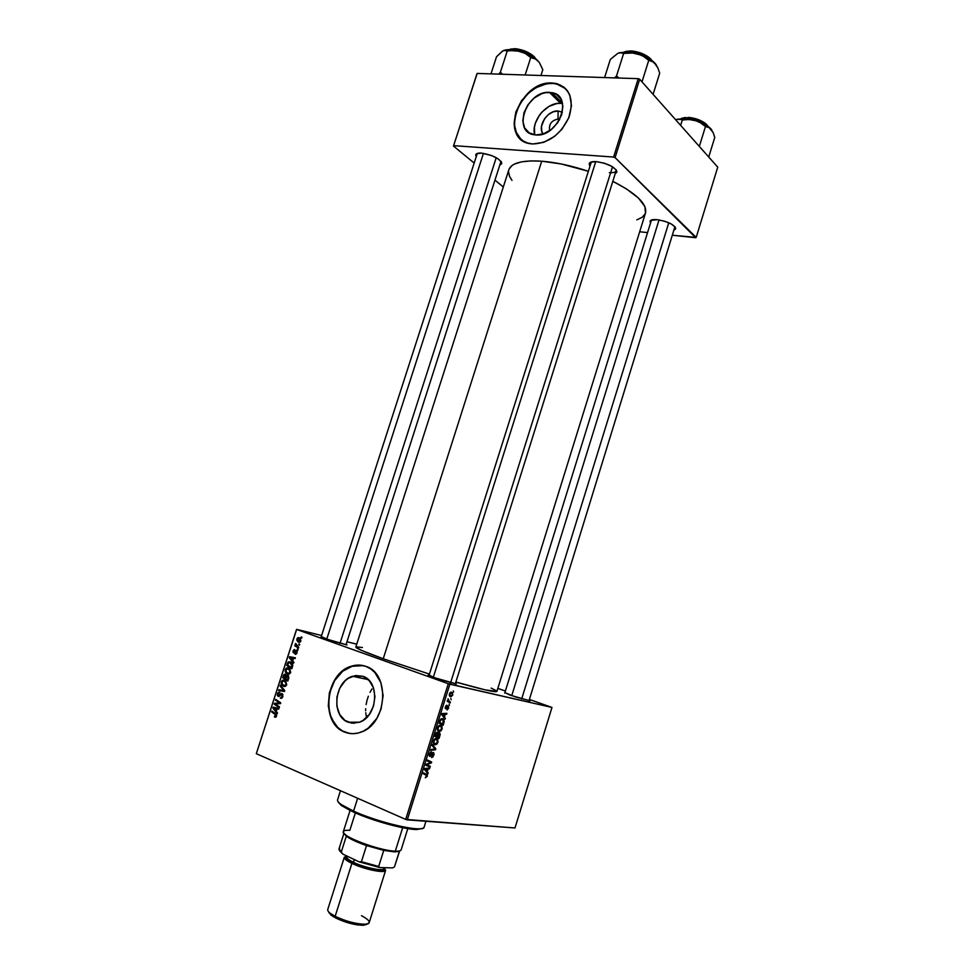 <?xml version="1.0" encoding="UTF-8"?>
<svg xmlns="http://www.w3.org/2000/svg" width="974" height="974" viewBox="0 0 974 974"><rect width="100%" height="100%" fill="white"/><g stroke="black" fill="none" stroke-linecap="round" stroke-linejoin="round"><path stroke-width="1.46" d="M557.98 119.072C551.381 120.496 548.618 124.355 549.713 130.638C548.618 124.355 551.381 120.496 557.98 119.072L559.222 120.265L557.98 119.072L559.673 119.461L557.98 119.072L558.126 110.999L557.98 119.072M543.017 133.974C537.051 126.218 547.717 109.94 558.126 110.999L562.351 112.241L558.126 110.999L553.281 111.779L548.532 114.457L544.624 118.621L541.507 126.23L541.739 131.113L543.017 133.974M560.574 103.317C546.487 102.063 530.733 121.397 534.714 134.838L534.422 127.326L535.359 123.248L539.304 115.358L542.165 111.852L549.092 106.361L556.799 103.548L560.574 103.317L549.47 92.372L560.574 103.317L562.509 103.524L560.574 103.317M535.858 134.96L534.58 134.826C511.691 132.525 526.52 90.412 549.47 92.372L556.203 94.295L560.927 99.19L562.862 106.336L561.718 114.628L557.639 122.773L551.272 129.505L543.614 133.779L535.858 134.96L529.211 132.89L524.633 127.911L522.819 120.825L524 112.667L527.993 104.668L534.215 98.009L541.751 93.687L545.659 92.64L551.783 92.64C574.1 95.635 558.382 137.553 535.858 134.96M556.02 83.654L565.687 88.719L559.867 84.823L552.392 83.228C526.313 80.964 502.146 124.185 520.932 139.258L515.879 131.721L514.345 123.881L515.222 115.212L519.982 103.585L528.152 93.467L535.834 87.757L546.938 83.618L555.813 83.435C569.814 88.013 574.246 99.19 569.096 116.965C560.854 134.363 548.727 143.361 532.705 143.969L531.195 143.823C498.238 140.755 519.215 80.392 552.173 83.009L541.13 84.945L530.392 91.142L521.528 100.651L515.83 112.059L514.126 123.686L516.695 133.828L519.495 137.858L523.196 140.962L527.652 143.032L532.705 143.969L543.809 142.326L554.803 136.226L561.937 129.238L568.731 117.866L571.482 105.825L569.766 95.002L567.294 90.594L563.873 87.088L557.286 83.788L552.173 83.009L555.813 83.435M348.229 722.233C330.868 716.389 334.277 681.386 352.491 676.248L362.912 676.285L369.183 680.57L373.419 687.741L374.941 696.714L373.492 706.126L369.292 714.478L362.985 720.468L359.357 722.27L351.833 723.171L344.93 720.419L339.695 714.466L336.894 706.26L336.931 697.031L339.78 688.155L345.015 680.948L348.29 678.318L355.571 675.506L362.912 676.285C380.103 681.35 377.766 716.316 359.613 722.172L348.229 722.233L354.475 723.28L348.229 722.233M366.358 716.474L365.737 712.737L366.358 716.474M365.64 710.776L365.676 708.755L365.64 710.776M366.114 704.555L367.015 700.355L366.114 704.555M368.33 696.215L367.015 700.355L368.33 696.215M371.983 688.91L369.998 692.356L371.983 688.91M363.351 665.619L351.444 666.338C325.365 673.472 320.166 723.56 345.052 732.18L344.772 732.131C319.886 723.512 325.085 673.411 351.164 666.277C356.167 664.645 361.037 664.67 365.798 666.35L360.636 665.169L355.303 665.291L349.995 666.703L344.906 669.345L340.23 673.107L334.362 680.534L329.37 692.758L328.275 705.98L331.257 718.252L337.917 727.748L342.349 730.963L347.304 732.984L352.6 733.69L358.03 733.081L363.375 731.133L368.428 727.943L376.853 718.349L381.053 709.084L383.123 695.57L380.907 682.689L374.795 672.437L370.583 668.797L365.798 666.35C390.355 673.375 387.348 723.402 361.378 732.022C355.656 734.201 350.116 734.238 344.772 732.131L349.629 733.459L342.629 731.011L338.197 727.797L334.447 723.499L330.417 715.427L328.555 706.028L329.65 692.806L334.642 680.595L342.787 671.159L352.905 665.899L358.249 665.132L363.351 665.619M428.962 675.579L591.315 161.976L589.258 163.474C589.988 162.001 592.362 161.38 596.392 161.635L590.707 162.195L589.197 163.681L589.72 165.714L589.258 163.474M477.077 154.062L475.811 154.586C476.383 153.405 478.295 152.906 481.546 153.113L476.7 153.685L475.702 155.122L476.262 156.607L475.811 154.586M651.277 220.587L650.035 221.147C650.717 219.807 653.104 219.32 657.194 219.674L650.632 220.428L650.522 223.034L650.035 221.147M509.938 695.083L504.909 692.599L514.759 696.714L530.051 700.842L509.938 695.083M433.929 677.527L429.144 674.994L428.134 675.152L430.094 676.078L439.055 679.268L456.477 683.955L433.929 677.527M324.89 638.579L321.237 636.57L329.541 640.161L347.036 644.946L324.89 638.579M508.818 169.78C511.362 162.902 522.332 160.04 541.727 161.197L561.268 163.985L587.992 171.18C571.446 165.69 556.02 162.354 541.727 161.197L383.232 658.765L429.437 674.093L383.232 658.765L541.727 161.197L530.538 160.917L521.346 161.891L514.491 164.046L512.007 165.531L509.012 169.22L355.839 647.004C355.79 648.258 364.921 652.178 383.232 658.765L361.524 650.401L355.827 647.101M496.874 691.455L485.283 689.896L455.869 682.044C481.813 689.446 495.474 692.587 496.874 691.467L645.531 212.892C647.272 203.992 636.375 193.461 612.816 181.322L626.319 188.81L638.457 198.051L644.885 206.573L645.494 213.026M367.965 716.146L366.2 715.817L367.965 716.146M296.559 629.35L256.308 753.693L296.644 629.46L448.284 683.711L405.695 819.414L256.308 753.693L405.695 819.414L514.99 827.973L551.978 707.441L449.866 684.186L407.29 819.865L514.99 827.973L551.978 707.441L529.393 699.454L551.978 707.441L448.284 683.711L449.866 684.186L407.29 819.865L405.695 819.414L448.284 683.711L296.644 629.46L256.308 753.693L296.559 629.35L321.59 635.511L296.559 629.35M356.752 644.179L346.963 641.769L356.752 644.179M497.836 688.375L505.396 691.029L497.836 688.375M440.467 725.192L441.94 726.361L442.135 728.747L440.93 730.95L439.189 731.547L437.643 730.415L437.399 728.284L438.495 725.947L440.467 725.192L437.57 727.59L437.509 730.098L439.189 731.547L442.026 729.149L441.733 726.02L440.467 725.192M444.448 717.034L445.094 719.153L441.709 714.575L442.026 713.565L446.908 713.345L446.652 714.186L445.337 714.21L444.448 717.034L445.337 714.21L446.652 714.186L446.908 713.345L442.026 713.565L441.709 714.575L445.094 719.153L445.374 718.252L443.182 716.56L444.448 717.034M427.221 776.375L425.285 777.763L426.746 775.548L423.179 773.673L423.434 772.82L427.257 774.902L427.221 776.375L427.172 774.744L423.434 772.82L423.179 773.673L426.661 775.377L425.285 777.763L427.221 776.375M433.284 752.537L434.063 754.278L432.833 757.09L431.506 757.492L433.26 755.325L433.15 753.389L430.471 756.226L429.376 756.165L430.191 752.318L431.47 751.831L429.875 753.913L430.058 755.544L433.284 752.537L430.058 755.544L429.826 754.059L431.47 751.831L429.291 753.949L429.826 756.384L433.357 753.547L433.32 755.106L431.506 757.492L433.844 755.24L433.284 752.537M432.31 744.526L435.816 748.75L435.488 749.81L430.496 750.333L430.764 749.493L435.037 749.043L432.03 745.427L432.31 744.526L432.03 745.427L435.037 749.043L430.764 749.493L430.496 750.333L435.488 749.81L435.816 748.75L434.234 748.117L435.816 748.75L432.31 744.526M436.303 738.499L437.776 739.631L437.971 742.018L436.876 744.136L435.025 744.842L433.467 743.734L433.211 741.616L434.319 739.266L436.303 738.499L433.381 740.922L433.333 743.418L435.025 744.842L437.862 742.419L437.594 739.327L436.303 738.499M453.251 690.931L453.58 692.1L453.251 690.931M439.335 732.777L440.199 734.384L439.031 738.511L434.867 736.393L436.62 732.46L437.643 732.436L438.093 733.605L439.335 732.777L438.093 733.605L437.326 732.314L435.938 733.239L434.867 736.393L439.031 738.511L440.029 735.309L439.335 732.777M427.282 771.798L427.951 773.843L424.481 769.509L424.798 768.486L429.79 767.999L428.17 768.949L427.282 771.798L428.17 768.949L429.79 767.999L424.798 768.486L424.481 769.509L427.951 773.843L428.231 772.942L425.833 771.201L427.282 771.798M427.756 765.101L430.313 766.331L430.045 767.171L425.833 765.187L426.113 764.298L430.764 762.545L427.184 760.877L427.452 760.024L431.652 762.033L431.385 762.91L426.734 764.687L427.756 765.101L426.734 764.687L431.385 762.91L431.652 762.033L427.452 760.024L427.184 760.877L430.764 762.545L426.113 764.298L425.833 765.187L430.045 767.171L430.313 766.331L426.649 764.846L426.454 765.479L426.649 764.846L430.313 766.331L427.756 765.101M448.624 708.086L447.37 709.815L448.174 706.82L445.495 708.719L446.043 705.614L446.956 705.237L445.861 707.964L448.113 705.931L448.722 707.721L448.284 705.943L445.788 707.891L446.956 705.237L445.374 706.917L445.398 708.609L448.247 706.893L446.896 709.839L448.624 708.086M444.217 721.588L443.182 725.253L439.043 723.073L441.526 718.678L443.462 719.177L444.217 721.588L443.73 719.506L442.415 718.642L440.053 720.066L439.043 723.073L443.182 725.253L443.633 721.369L444.217 721.588M451.449 692.185L452.8 694.584L450.743 696.885L449.331 694.45L450.11 692.66L451.449 692.185L449.477 693.817L449.696 696.215L450.743 696.885L452.667 695.192L452.435 692.818L451.449 692.185M450.865 698.577L451.181 699.722L450.865 698.577M449.27 701.39L450.438 702.084L450.183 702.924L447.2 701.256L448.089 700.769L448.064 698.735L449.27 701.39L448.064 698.735L448.089 700.769L447.2 701.256L450.183 702.924L450.438 702.084L447.309 700.927L449.27 701.39M449.111 704.153L449.44 705.298L449.111 704.153M298.032 649.548L297.301 649.086L297.046 649.865L297.776 650.315L298.032 649.548L297.301 649.086L297.046 649.865L297.776 650.315L298.032 649.548M299.7 644.398L298.969 643.924L298.714 644.715L299.456 645.153L298.969 643.924L298.714 644.715L299.456 645.153L299.7 644.398M290.702 672.413L289.582 668.578L287.647 667.774L285.857 668.554L285.114 670.891L286.295 673.314L288.84 674.166L290.702 672.413L288.548 667.981L286.88 667.872L285.285 669.588L285.406 672.097L287.5 674.032L289.156 674.093L290.702 672.413M293.892 662.308L292.687 660.847L293.527 658.229L295.11 658.546L295.365 657.779L289.546 656.72L289.241 657.657L293.624 663.136L292.687 660.847L293.527 658.229L295.11 658.546L295.365 657.779L289.546 656.72L289.241 657.657L293.624 663.136L293.892 662.308M288.779 678.099L288.341 675.712L286.344 675.81L284.944 674.178L283.702 674.921L282.74 677.685L287.817 681.057L288.779 678.099L287.756 675.323L286.344 675.81L285.345 674.276L283.775 674.812L282.74 677.685L287.817 681.057L288.779 678.099M284.737 690.542L280.317 685.148L280.049 685.976L283.836 690.59L278.844 689.702L278.588 690.481L284.42 691.516L284.737 690.542L280.317 685.148L280.049 685.976L283.836 690.59L278.844 689.702L278.588 690.481L284.42 691.516L284.737 690.542M274.826 717.144L276.251 716.718L276.47 714.612L271.892 711.117L271.636 711.897L275.91 715.086L274.473 716.949L275.679 717.205L276.531 716.121L275.581 713.674L271.892 711.117L271.636 711.897L275.204 714.368L275.91 715.805L274.534 716.06L274.826 717.144M279.465 706.807L275.167 703.898L280.488 703.642L280.755 702.838L275.703 699.381L275.447 700.16L279.745 703.058L274.425 703.301L274.169 704.105L279.209 707.587L279.465 706.807L275.167 703.898L280.488 703.642L280.755 702.838L275.703 699.381L275.447 700.16L279.745 703.058L274.425 703.301L274.169 704.105L279.209 707.587L279.465 706.807M277.48 712.919L276.287 711.397L277.14 708.768L278.71 709.133L278.966 708.354L273.183 707.148L272.878 708.086L277.213 713.759L276.287 711.397L277.14 708.768L278.71 709.133L278.966 708.354L273.183 707.148L272.878 708.086L277.213 713.759L277.48 712.919M282.862 696.568L282.326 693.78L280.804 693.658L278.564 695.679L278.162 693.792L279.83 692.307L277.809 692.977L277.261 695.022L278.065 696.361L279.343 696.3L281.267 694.401L282.277 694.888L281.888 696.994L280.269 698.115L281.803 698.139L282.862 696.568L282.01 693.61L278.43 695.643L278.065 694.06L279.83 692.307L278.734 692.234L277.432 693.78L278.211 696.422L281.34 694.377L282.241 696.264L280.269 698.115L281.583 698.236L282.862 696.568M286.721 684.698L285.601 680.838L283.678 680.022L281.888 680.789L281.133 683.139L282.314 685.574L284.858 686.451L286.721 684.698L284.578 680.229L282.886 680.12L281.316 681.824L281.425 684.332L283.519 686.305L285.199 686.366L286.721 684.698M295.073 654.236L296.486 653.895L297.131 651.557L296.023 650.632L293.685 652.105L294.27 649.585L293.016 650.936L293.223 652.677L294.318 652.945L296.364 651.533L295.499 654.333L297.021 652.921L296.449 650.681L293.795 652.154L293.503 651.156L294.793 649.646L294.087 649.621L293.016 650.936L293.637 652.957L295.938 651.448L296.534 652.69L295.073 654.236M292.504 666.606L292.663 664.426L291.518 662.588L289.692 661.736L287.939 662.344L286.709 665.449L291.798 668.785L292.748 665.376L290.374 661.906L287.683 662.71L286.709 665.449L291.798 668.785L292.504 666.606M300.893 640.977L299.98 638.128L297.313 638.14L296.814 640.052L297.874 641.781L299.639 642.292L300.893 640.977L299.188 637.702L298.081 637.617L296.936 638.871L298.701 642.219L300.893 640.977M298.75 647.345L296.108 645.336L295.621 643.437L295.804 645.47L295.037 644.971L294.781 645.738L298.494 648.112L298.75 647.345L295.621 643.437L295.804 645.47L295.037 644.971L294.781 645.738L298.494 648.112L298.75 647.345M301.989 637.325L301.258 636.862L301.003 637.653L301.745 638.092L301.258 636.862L301.003 637.653L301.745 638.092L301.989 637.325M476.919 73.914L453.482 146.063L474.18 163.06L453.482 146.063L477.187 73.427L638.214 78.663L613.608 157.045L453.738 145.65L613.608 157.045L615.093 157.618L696.179 237.412L717.741 167.163L639.687 79.247L615.093 157.618L695.692 237.717L672.547 235.258L696.179 237.412L717.741 167.163L639.687 79.247L638.214 78.663L639.687 79.247L615.093 157.618L613.608 157.045L638.214 78.663L477.187 73.427L453.482 146.063L476.919 73.914M495.194 180.324L503.302 186.996L495.194 180.324M647.552 232.591L639.674 231.763L647.552 232.591M674.178 229.974L675.542 228.963L675.323 227.234L671.463 224.081L664.633 221.232L657.194 219.674C668.054 221.573 674.203 224.568 675.664 228.634L674.178 229.974M500.186 164.764L501.452 163.961L501.561 162.22L498.104 158.799L491.432 155.475L481.546 153.113C493.1 155.158 499.832 158.579 501.732 163.401L500.186 164.764M615.227 173.664L616.846 172.215L616.359 170.109L611.891 166.408L604.379 163.218L596.392 161.635C608.385 163.608 615.215 167.09 616.883 172.045L615.227 173.664M636.826 219.868L642.256 217.251L645.263 213.635M508.513 171.387L509.475 176.221L511.983 180.373M616.055 169.683L616.104 170.827C615.507 172.301 613.255 172.909 609.347 172.654C613.389 172.922 615.653 172.264 616.14 170.694L616.055 169.683M501.732 163.401L501.001 161.319L345.977 644.849M675.664 228.634L674.933 226.698L528.967 700.817M356.119 646.821L362.45 647.515M491.176 688.082L496.423 690.822M449.404 682.275L451.193 682.932M276.044 704.433L274.169 704.105L276.044 704.433M280.585 703.374L278.552 703.021L280.585 703.374M280.634 703.216L279.745 703.058L280.634 703.216M280.317 702.534L278.394 702.193L280.317 702.534M277.322 700.489L275.447 700.16L277.322 700.489M273.852 708.256L272.878 708.086L273.852 708.256M275.788 708.341L275.995 707.733L275.788 708.341M278.747 709.048L277.14 708.768L278.747 709.048M277.261 708.67L275.009 708.329L278.759 708.987L276.47 708.622L275.788 710.716L273.584 707.964L277.541 708.743M273.584 707.964L276.433 708.451L273.584 707.964L276.47 708.622L275.788 710.716L273.584 707.964M275.861 717.107L274.351 716.864L275.861 717.107M275.325 716.389L276.348 716.547M276.579 715.914L275.91 715.805L276.579 715.914M276.446 714.575L275.204 714.368L276.446 714.575M273.45 712.201L271.636 711.897L273.45 712.201M281.267 698.297L280.269 698.115L281.267 698.297M281.096 697.481L282.302 697.701M282.35 697.64L281.364 697.433M282.923 696.386L282.241 696.264L282.923 696.386M282.91 694.596L281.815 694.401L282.91 694.596M278.126 693.902L277.432 693.78L278.126 693.902M278.674 695.692L279.83 695.899M279.988 695.728L279.002 695.558L279.988 695.728M280.962 694.632L280.001 694.45L280.962 694.632M281.425 690.98L281.669 690.237L278.844 689.702L284.676 690.749L281.669 690.237L281.425 690.98M283.385 690.481L282.326 690.286L283.385 690.481M284.091 689.75L282.935 689.531L284.091 689.75M281.169 686.183L280.049 685.976L281.169 686.183M284.493 686.487L283.519 686.305L284.493 686.487M282.399 684.527L281.425 684.332L282.399 684.527M281.997 681.958L281.316 681.824L281.997 681.958M283.799 685.538L282.046 683.894L281.949 682.104L283.069 680.899L286.064 681.325L284.262 680.972L286.77 684.515L284.956 685.599L282.363 684.479L282.119 681.703L283.958 680.875L286.003 682.652L285.796 684.978L283.799 685.538M284.761 678.087L282.74 677.685L284.761 678.087M284.031 675.932L283.349 675.798L284.031 675.932M284.737 675.006L283.775 674.812L284.737 675.006M288.706 676.285L286.344 675.81L288.706 676.285M285.163 678.354L283.58 677.307L284.664 675.031L287.038 676.029L285.747 675.773L286.246 677.234L285.163 678.354L283.58 677.307L284.761 675.006L285.772 675.932L285.163 678.354M287.476 679.889L285.759 678.744L286.989 676.041L288.73 676.321L287.488 676.078L288.852 677.819L288.158 677.685L288.621 678.586L287.476 679.889L288.146 680.022L285.759 678.744L287.111 676.017L288.194 677.234L287.476 679.889M295.585 653.517L296.62 653.737M297.155 651.667L296.242 651.46L297.155 651.667M294.014 652.203L294.964 652.385M295.414 651.862L294.708 651.703L295.414 651.862M296.948 651.107L295.597 650.79L296.948 651.107M290.325 657.888L289.241 657.657L290.325 657.888M292.139 657.974L292.334 657.34L289.546 656.72L295.329 657.876L292.334 657.34L292.139 657.974M292.176 660.177L289.96 657.523L293.527 658.241L292.857 658.095L292.176 660.177L292.857 660.323L289.96 657.523L292.857 658.095L292.176 660.177M288.815 665.899L286.709 665.449L288.815 665.899M287.975 663.769L287.306 663.623L287.975 663.769M288.45 662.868L287.683 662.71L288.45 662.868M291.445 667.616L287.549 665.072L288.949 662.564L291.957 663.063L290.094 662.661L292.443 666.776L291.445 667.616L292.127 667.762L287.549 665.072L288.718 662.661L290.642 662.917L291.896 664.365L291.445 667.616M288.389 674.215L287.5 674.032L288.389 674.215M286.393 672.291L285.406 672.097L286.393 672.291M285.966 669.735L285.285 669.588L285.966 669.735M290.008 673.57L287.78 673.278L286.015 671.646L285.918 669.856L288.243 668.724L290.082 669.101L288.243 668.724L290.751 672.255L288.414 673.411L286.344 672.23L285.991 669.662L287.927 668.627L290.142 670.916L288.901 673.338M299.298 641.525L297.423 639.09L298.105 638.396L300.637 638.871L298.933 638.457L300.905 640.916L298.884 641.428L297.35 639.528L298.738 638.396L300.394 639.942L299.298 641.525L300.442 641.793M299.542 644.898L298.714 644.715L299.542 644.898M297.155 646.286L294.781 645.738L297.155 646.286M296.023 644.07L295.305 643.899L296.023 644.07M297.861 650.06L297.046 649.865L297.861 650.06M301.83 637.848L301.003 637.653L301.83 637.848M437.423 733.349L438.093 733.605L437.423 733.349L436.924 736.454L435.11 735.601L437.082 733.154L436.218 732.813L437.448 733.373M435.135 735.991L438.811 737.428L435.049 735.796L437.411 736.709L437.448 734.749L439.055 733.605L438.3 733.3L439.42 733.836L438.811 737.428L435.135 735.991M435.074 735.735L436.924 736.454L435.074 735.735M436.072 734.372L435.622 735.796L436.924 736.454L437.509 733.495L436.778 733.191L436.072 734.372M434.087 744.477L435.025 744.842L434.087 744.477M435.305 744.014L433.15 742.529L433.893 742.821L433.406 740.849L435.987 739.315L434.781 738.852L437.119 740.045L437.35 742.273L435.305 744.014L436.827 743.272L437.484 741.056L436.169 739.351L434.307 740.203L433.844 742.638L435.305 744.014M433.783 749.128L435.488 749.81L433.783 749.128M432.152 753.012L433.065 753.377L432.152 753.012M431.945 753.267L432.59 753.523L431.945 753.267M430.52 755.337L431.129 755.581L430.52 755.337M430.252 752.269L431.263 752.671L430.24 752.281M429.071 755.154L429.875 755.471M423.398 772.954L426.539 774.245L423.398 772.954M423.361 773.064L423.714 773.916L423.361 773.064M427.915 768.182L429.522 768.839L427.915 768.182M426.624 768.316L428.17 768.949L426.624 768.316M426.88 771.262L424.506 769.423L425.857 769.984L424.64 768.997L426.344 769.131L424.798 768.498L427.598 768.985L426.064 768.364L427.598 768.985L426.88 771.262L425.394 770.653L426.88 771.262L427.598 768.985L425.114 769.18L426.88 771.262M430.07 762.265L430.764 762.545L430.07 762.265M427.379 760.268L431.652 762.033L428 760.56L427.805 761.169L427.379 760.268M430.581 762.593L431.385 762.91L430.581 762.593M427.257 763.835L428.195 764.213L427.257 763.835M426.076 764.42L426.734 764.687L426.076 764.42M426.028 764.553L426.649 764.846L426.028 764.553M447.334 706.503L448.064 706.771L447.334 706.503M445.922 705.76L446.762 706.077L445.922 705.76M445.203 707.721L445.873 707.976M444.68 713.443L446.652 714.186L444.68 713.443M443.438 713.504L445.337 714.21L443.438 713.504M444.059 716.487L441.758 714.636L443.06 715.123L441.855 714.1L443.535 714.283L441.989 713.711L444.765 714.222L442.902 713.528L444.765 714.222L444.059 716.487L442.756 716L444.059 716.487L444.765 714.222L442.33 714.283L444.059 716.487M439.286 722.757L442.963 724.157L439.286 722.294L440.065 720.042L442.123 719.469L440.893 718.995L443.267 720.2L442.963 724.157L439.286 722.757M438.337 731.218L439.189 731.547L438.337 731.218M439.481 730.719L437.338 729.222L438.069 729.502L437.582 727.529L440.163 726.02L438.933 725.545L441.259 726.738L441.514 728.99L439.481 730.719L441.125 729.818L441.648 727.785L440.333 726.056L438.495 726.884L438.02 729.319L439.481 730.719M450.95 696.045L449.489 693.792L451.193 693.001L450.146 692.624L452.033 693.585L452.253 695.095L450.95 696.045L451.997 695.619L452.277 694.06L451.315 693.038L450.134 693.415L449.903 695.168L450.95 696.045M449.355 695.46L450.572 695.899M447.431 700.537L448.089 700.769L447.431 700.537M437.959 734.944L437.411 736.709L438.811 737.428L439.566 734.165L438.726 733.629L437.959 734.944M440.175 721.271L439.798 722.477L442.963 724.157L443.06 719.956L441.356 719.518L440.175 721.271M424.116 827.133C423.763 828.265 421.815 828.825 418.272 828.825C406.219 829.057 373.066 820.035 353.562 811.123L353.891 812.255C372.92 820.948 405.245 829.751 417.03 829.519L422.424 828.399L416.896 829.519L405.598 828.265L373.152 819.694L350.713 810.782L341.35 805.449L338.368 802.381M340.474 790.718L337.552 799.885C337.077 802.272 342.41 806.022 353.562 811.123L357.641 798.266L353.562 811.123C379.385 823.03 424.153 833.038 424.104 827.182L425.955 821.265M353.562 811.123L341.253 804.548L341.874 805.827L353.891 812.255L353.562 811.123M338.209 801.894L341.874 805.827M633.831 52.961L626.197 51.926L623.64 53.4L630.434 52.754L637.203 53.631L643.364 56.322L648.745 60.339L642 81.865L648.745 60.339L653.785 62.141L657.803 67.766L659.715 73.135L653.091 94.344L659.715 73.135L657.803 67.766L655.283 63.578L652.154 60.68L642.791 55.518L628.802 52.072L619.598 52.633L623.64 53.4L633.831 52.961M629.813 51.293C636.57 51.001 643.887 54.033 651.764 60.388C646.724 55.092 639.407 52.06 629.813 51.293L629.545 52.146L629.813 51.293L624.553 51.939L629.813 51.293M651.862 60.461C647.759 54.094 634.196 50.611 630.3 51.013L630.3 51.013M618.977 78.03L616.518 75.996L623.64 53.4L616.518 75.996L614.594 77.896L616.518 75.996L618.977 78.03M604.586 77.567L610.321 59.438L617.93 53.241L621.095 52.559L623.64 53.4L626.197 51.926L617.93 53.241L610.321 59.438L604.586 77.567M656.427 65.148L655.283 63.578C651.436 59.365 645.409 56.042 637.203 53.631L643.364 56.322L648.745 60.339L652.178 61.167L656.354 65.027M633.124 51.22L642.122 53.57L651.034 59.329M625.588 51.525L627.755 51.123M629.971 51.013L624.431 51.939M595.759 161.587L433.32 677.307L595.759 161.587M612.5 166.773L450.597 682.762M659.033 219.917L511.727 695.704L659.033 219.917M668.773 222.754L521.687 698.882M691.674 119.668L684.503 118.548L682.275 120.045L688.533 119.461L694.779 120.301L700.489 122.797L705.468 126.535L699.332 146.429L705.468 126.535L709.79 127.825L713.187 132.659L714.77 137.395L708.731 157.009L714.77 137.395L713.187 132.659L708.341 126.547L697.384 121.105L684.503 118.548L676.54 119.364L691.674 119.668M687.632 117.744C694.352 117.744 701.11 120.569 707.891 126.218C703.752 121.567 697.007 118.743 687.632 117.744L687.315 118.791L687.632 117.744L681.216 118.548L687.632 117.744M707.781 126.072C704.689 120.666 691.82 117.221 688.058 117.464L688.058 117.464M680.619 125.354L682.275 120.045L680.619 125.354M675.627 119.729L676.54 119.364L675.627 119.729M711.933 130.212L711.069 129.031C707.781 125.451 702.351 122.541 694.779 120.301L700.489 122.797L705.468 126.535L709.79 127.825L711.933 130.212M690.724 117.72L699.052 119.936L703.788 122.298M705.626 123.613L707.002 124.94M681.849 118.244L685.635 117.464M681.045 119.388L682.275 120.045L684.503 118.548L676.54 119.364L681.045 119.388M326.728 639.224L483.457 153.332L326.728 639.224M496.229 157.666L340.011 643.351M500.356 72.32L498.749 74.121L500.356 72.32L507.247 51.013L510.437 50.563L519.97 51.245L525.729 53.765L530.745 57.563L536.163 59.28L539.304 62.446L542.81 69.69L540.947 75.497L542.81 69.69L539.304 62.446L534.495 57.892L527.798 54.106L514.722 50.088L507.758 49.674L503.448 50.587C507.308 49.126 512.811 49.345 519.97 51.245L525.729 53.765L530.745 57.563L525.144 74.986L530.745 57.563L534.422 58.343L537.794 60.644C533.618 56.638 527.677 53.509 519.97 51.245L513.627 50.404L507.247 51.013L500.356 72.32L500.636 74.182L500.356 72.32L502.645 74.255L500.356 72.32M509.244 49.625L514.235 48.785L509.244 49.625M513.444 49.905L513.724 49.041L513.444 49.905M501.086 52.389L496.521 56.76L490.981 73.866L496.521 56.76L502.815 50.892L505.311 50.234L507.247 51.013L504.13 50.356L501.756 51.622M535.773 58.842C530.891 53.266 523.549 50.003 513.724 49.041C517.279 48.554 531.39 52.426 535.773 58.842M510.132 49.272L511.983 48.883M516.768 48.968L527.859 52.377L535.335 58.099M535.749 58.817C532.437 52.523 517.705 48.189 514.235 48.785C523.647 49.394 530.915 52.827 535.992 59.024M399.437 851.033L394.47 866.872L392.644 867.895L379.872 867.578L378.679 866.47L383.744 850.375L394.141 851.848L399.437 851.033L394.47 866.872L399.681 850.862M395.639 851.873L396.856 851.191L394.141 851.848L383.744 850.375L366.516 845.566L354.366 840.745L346.61 836.41C350.725 839.32 357.361 842.376 366.516 845.566L383.744 850.375L378.679 866.47L361.427 861.698L359.138 861.844L342.824 854.088L341.241 852.116L346.306 836.179L344.017 833.403L346.306 836.179L341.241 852.116C338.94 850.253 338.416 848.89 339.646 848.025M350.068 810.465L343.359 831.589C340.133 835.984 379.714 850.972 395.31 851.166L402.664 827.717L395.31 851.166C398.816 851.3 400.764 850.85 401.154 849.815L407.789 828.631M398.67 851.446L394.141 851.848L395.31 851.166C383.366 850.959 353.964 841.402 346.001 835.156C341.497 831.601 342.775 829.97 349.849 830.274L355.364 812.9M394.47 866.872L392.644 867.895L379.872 867.578L359.138 861.844L361.427 861.698L366.516 845.566L361.427 861.698L378.679 866.47L379.872 867.578L359.138 861.844L342.824 854.088L339.816 851.033L342.824 854.088L339.049 848.744L343.944 833.318M361.5 915.67C370.29 920.467 371.532 923.315 365.201 924.216C356.241 924.119 346.22 921.477 335.153 916.303L335.689 917.995C345.855 922.755 355.072 925.178 363.314 925.263L366.906 924.009M352.564 863.39C357.945 867.444 391.012 875.054 383.939 868.382L384.596 870.001L382.563 871.012L374.625 870.439L363.302 867.566L352.564 863.39L354.426 859.604L353.562 862.343C348.729 859.993 346.452 858.167 346.707 856.876C347.182 858.727 349.471 860.553 353.562 862.343L352.564 863.39L346.135 859.372L345.393 857.485L346.756 856.694M383.902 868.601C382.819 872.351 357.665 865.168 353.562 862.343C364.519 867.737 383.634 871.645 383.902 868.601L384.194 867.688M375.684 870.622L376.098 869.283M344.297 857.29L327.739 909.521C327.361 911.25 329.833 913.502 335.153 916.303C347.243 922.731 368.72 926.639 369.207 922.597L385.631 870.318C385.351 873.715 364.081 869.38 351.906 863.378L335.153 916.303L351.906 863.378C346.549 860.76 344.005 858.727 344.297 857.29L346.927 856.158L344.358 857.157L346.707 860.444L363.217 867.773L381.321 871.499L385.631 870.33L384.133 867.871L385.631 870.318M328.871 912.553L333.035 916.51L346.074 922.195L357.117 924.862L362.888 925.288L366.334 924.557M335.153 916.303L330.016 913.125L330.965 915.073L335.689 917.995L335.153 916.303M328.81 912.029L330.965 915.073M352.491 676.248L368.245 679.621M367.149 678.671L366.93 679.341M616.152 170.706L616.347 170.085L616.152 170.706M448.113 706.795L448.369 705.967L448.113 706.795M616.14 170.694L616.883 172.045M562.424 103.159L551.783 92.64M559.429 119.912L558.626 119.145M275.435 716.365L276.373 716.511M278.734 692.234L279.806 692.429M278.82 695.667L279.867 695.85M281.036 693.561L282.363 693.805M282.886 680.12L285.26 680.582M284.956 685.599L286.064 685.818M284.493 674.227L285.711 674.471M287.013 675.274L288.085 675.493M295.865 653.481L296.668 653.664M294.087 649.621L294.769 649.768M294.172 652.19L294.976 652.373M295.865 650.669L296.753 650.863M288.767 661.796L291.153 662.308M286.88 667.872L289.302 668.371M298.081 637.617L299.87 638.055M299.712 641.501L300.528 641.683M437.886 732.655L436.985 732.314M439.907 733.154L438.97 732.789M437.594 739.327L435.512 738.511M434.136 743.32L433.211 742.955M429.79 755.374L429.071 755.094M433.832 752.878L432.967 752.537M427.172 774.744L423.507 773.246M443.73 719.506L441.526 718.678M441.733 726.02L439.639 725.216M438.324 730.025L437.399 729.672M452.435 692.818L450.755 692.21M450.049 695.436L449.306 695.168M418.272 828.825L417.03 829.519M652.105 60.644C647.016 54.788 639.735 51.561 630.263 50.977M624.127 51.951L630.02 50.965M616.104 170.827L455.284 683.906M590.853 162.134L590.646 162.792M504.751 693.098L651.289 220.562M708.074 126.352C703.8 121.178 697.116 118.207 688.034 117.428M321.079 637.093L477.09 154.038M508.976 49.625L513.931 48.737M346.001 835.156L346.61 836.41M365.201 924.216L363.314 925.263M346.707 856.876L346.963 856.061"/></g></svg>
